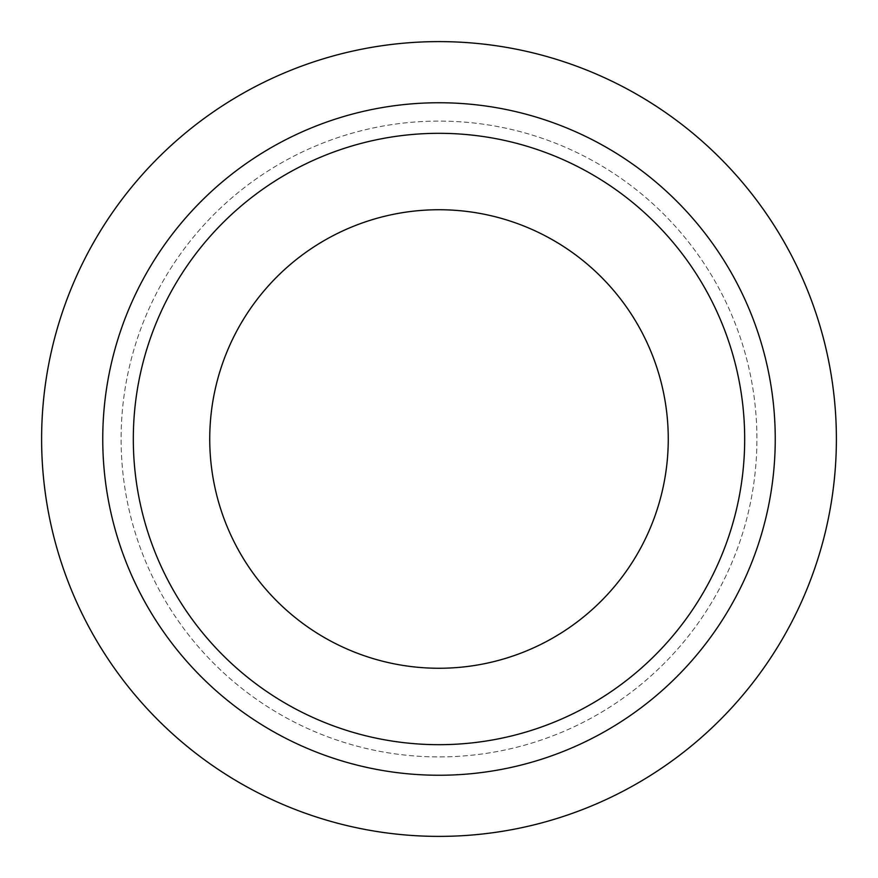 <?xml version="1.0" encoding="UTF-8"?>
<svg xmlns="http://www.w3.org/2000/svg" width="878" height="878" viewBox="0 0 878 878"><rect width="100%" height="100%" fill="white"/><g stroke="black" fill="none" stroke-linecap="round" stroke-linejoin="round"><path stroke-width="0.66" stroke-dasharray="4.39 3.29" d="M548.915 640.194A229.257 229.257 0 0 0 640.194 329.085A229.257 229.257 0 0 0 329.085 237.806A229.257 229.257 0 0 0 237.806 548.915A229.257 229.257 0 0 0 548.915 640.194M286.59 160.005A317.913 317.913 0 0 1 717.995 286.59A317.913 317.913 0 0 1 591.41 717.995A317.913 317.913 0 0 1 160.005 591.41A317.913 317.913 0 0 1 286.59 160.005A317.913 317.913 0 0 1 717.995 286.59A317.913 317.913 0 0 1 591.41 717.995A317.913 317.913 0 0 1 160.005 591.41A317.913 317.913 0 0 1 286.59 160.005A317.913 317.913 0 0 1 717.995 286.59A317.913 317.913 0 0 1 591.41 717.995A317.913 317.913 0 0 1 160.005 591.41A317.913 317.913 0 0 1 286.59 160.005A317.913 317.913 0 0 1 717.995 286.59A317.913 317.913 0 0 1 591.41 717.995A317.913 317.913 0 0 1 160.005 591.41A317.913 317.913 0 0 1 286.59 160.005A317.913 317.913 0 0 1 717.995 286.59A317.913 317.913 0 0 1 591.41 717.995A317.913 317.913 0 0 1 160.005 591.41A317.913 317.913 0 0 1 286.59 160.005A317.913 317.913 0 0 1 717.995 286.59A317.913 317.913 0 0 1 591.41 717.995A317.913 317.913 0 0 1 160.005 591.41A317.913 317.913 0 0 1 286.59 160.005M277.788 143.915A336.252 336.252 0 0 1 734.085 277.788A336.252 336.252 0 0 1 600.212 734.085A336.252 336.252 0 0 1 143.915 600.212A336.252 336.252 0 0 1 277.788 143.915A336.252 336.252 0 0 1 734.085 277.788A336.252 336.252 0 0 1 600.212 734.085A336.252 336.252 0 0 1 143.915 600.212A336.252 336.252 0 0 1 277.788 143.915A336.252 336.252 0 0 1 734.085 277.788A336.252 336.252 0 0 1 600.212 734.085A336.252 336.252 0 0 1 143.915 600.212A336.252 336.252 0 0 1 277.788 143.915A336.252 336.252 0 0 0 143.915 600.212A336.252 336.252 0 0 0 600.212 734.085A336.252 336.252 0 0 0 734.085 277.788A336.252 336.252 0 0 0 277.788 143.915A336.252 336.252 0 0 1 734.085 277.788A336.252 336.252 0 0 1 600.212 734.085A336.252 336.252 0 0 1 143.915 600.212A336.252 336.252 0 0 1 277.788 143.915A336.252 336.252 0 0 1 734.085 277.788A336.252 336.252 0 0 1 600.212 734.085A336.252 336.252 0 0 1 143.915 600.212A336.252 336.252 0 0 1 277.788 143.915A336.252 336.252 0 0 1 734.085 277.788A336.252 336.252 0 0 1 600.212 734.085A336.252 336.252 0 0 1 143.915 600.212A336.252 336.252 0 0 1 277.788 143.915A336.252 336.252 0 0 1 734.085 277.788A336.252 336.252 0 0 1 600.212 734.085A336.252 336.252 0 0 1 143.915 600.212A336.252 336.252 0 0 1 277.788 143.915A336.252 336.252 0 0 0 143.915 600.212A336.252 336.252 0 0 0 600.212 734.085A336.252 336.252 0 0 0 734.085 277.788A336.252 336.252 0 0 0 277.788 143.915M629.515 787.742A397.383 397.383 0 0 0 787.742 248.485A397.383 397.383 0 0 0 248.485 90.258A397.383 397.383 0 0 0 90.258 629.515A397.383 397.383 0 0 0 629.515 787.742M292.451 170.738A305.676 305.676 0 0 1 707.262 292.451A305.676 305.676 0 0 1 585.549 707.262A305.676 305.676 0 0 1 170.738 585.549A305.676 305.676 0 0 1 292.451 170.738"/><path stroke-width="1.32" d="M548.915 640.194A229.257 229.257 0 0 0 640.194 329.085A229.257 229.257 0 0 0 329.085 237.806A229.257 229.257 0 0 0 237.806 548.915A229.257 229.257 0 0 0 548.915 640.194M292.451 170.738A305.676 305.676 0 0 1 707.262 292.451A305.676 305.676 0 0 1 585.549 707.262A305.676 305.676 0 0 1 170.738 585.549A305.676 305.676 0 0 1 292.451 170.738M277.788 143.915A336.252 336.252 0 0 1 734.085 277.788A336.252 336.252 0 0 1 600.212 734.085A336.252 336.252 0 0 1 143.915 600.212A336.252 336.252 0 0 1 277.788 143.915M629.515 787.742A397.383 397.383 0 0 0 787.742 248.485A397.383 397.383 0 0 0 248.485 90.258A397.383 397.383 0 0 0 90.258 629.515A397.383 397.383 0 0 0 629.515 787.742"/></g></svg>
